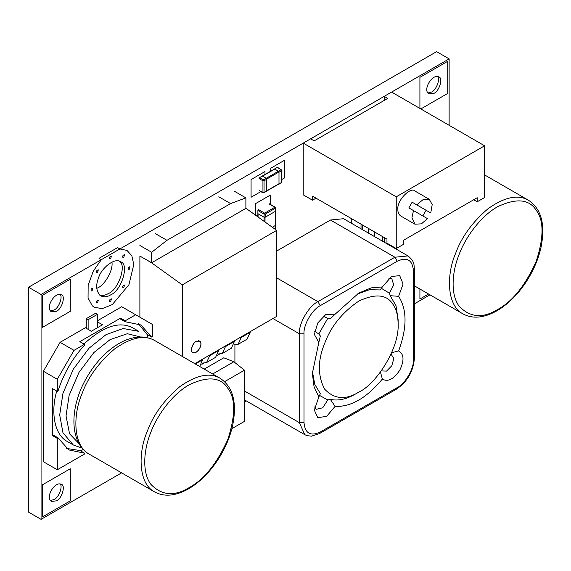 <?xml version="1.0" encoding="UTF-8"?>
<svg xmlns="http://www.w3.org/2000/svg" width="571" height="571" viewBox="0 0 571 571"><rect width="100%" height="100%" fill="white"/><g stroke="black" fill="none" stroke-linecap="round" stroke-linejoin="round"><path stroke-width="0.86" d="M419.913 299.018L428.578 294.015L419.913 299.018L419.913 289.012L419.913 299.018M433.824 93.416C439.563 91.096 443.26 77.62 438.742 76.864C432.304 73.502 422.326 90.025 428.9 93.901L433.824 93.416M431.505 92.074C436.251 90.318 440.619 78.67 437.443 76.435C440.619 78.67 436.251 90.318 431.505 92.074L427.886 92.994L431.505 92.074M447.735 61.29L419.913 77.349L419.913 108.433L419.913 77.349L447.735 61.29L447.735 93.416L447.735 61.29M420.82 108.954L447.735 93.416L420.82 108.954M56.372 500.881C62.111 498.562 65.808 485.079 61.29 484.329C54.852 480.968 44.873 497.491 51.447 501.367L56.372 500.881M54.052 499.539C58.799 497.784 63.167 486.135 59.991 483.901C63.167 486.135 58.799 497.784 54.052 499.539L50.434 500.453L54.052 499.539M42.461 516.941L70.283 500.881L70.283 468.755L42.461 484.815L42.461 516.941L70.283 500.881L70.283 468.755L42.461 484.815L42.461 516.941M56.372 311.331C62.111 309.011 65.808 295.535 61.29 294.779C54.852 291.424 44.873 307.947 51.447 311.816L56.372 311.331M54.052 309.996C58.799 308.24 63.167 296.592 59.991 294.35C63.167 296.592 58.799 308.24 54.052 309.996L50.434 310.91L54.052 309.996M42.461 295.271L42.461 327.397L70.283 311.331L70.283 279.205L42.461 295.271L42.461 327.397L70.283 311.331L70.283 279.205L42.461 295.271M123.743 287.755L124.557 285C122.929 285.343 122.38 286.292 122.922 287.841L123.743 287.755M129.174 269.476L129.995 266.721C128.361 267.064 127.811 268.006 128.354 269.555L129.174 269.476M123.743 257.471L124.557 254.709C122.929 255.051 122.38 256.001 122.922 257.55L123.743 257.471M110.624 258.77L111.445 256.008C109.81 256.35 109.268 257.3 109.803 258.849L110.624 258.77M97.513 272.61L98.326 269.855C96.699 270.197 96.149 271.146 96.692 272.695L97.513 272.61M92.074 290.896L92.895 288.134C91.267 288.476 90.718 289.426 91.26 290.974L92.074 290.896M97.513 302.901L98.326 300.146C96.699 300.489 96.149 301.431 96.692 302.98L97.513 302.901M110.624 301.602L111.445 298.847C109.81 299.19 109.268 300.132 109.803 301.681L110.624 301.602M110.624 294.907C122.101 290.268 129.496 263.317 120.46 261.803C114.914 257.093 101.224 268.256 98.576 277.77C95.478 285.657 96.214 291.688 100.781 295.878C103.979 297.32 107.262 296.991 110.624 294.907M108.304 293.573C118.832 289.547 126.898 264.195 119.232 261.261C126.898 264.195 118.832 289.547 108.304 293.573C105.471 295.314 102.602 295.821 99.697 295.093C102.602 295.821 105.471 295.314 108.304 293.573M41.069 519.353L41.069 294.465L101.353 259.662L99.033 258.328L117.583 247.614L119.896 248.956L101.353 259.662L93.337 270.997L88.155 285.214L88.055 297.998L92.316 305.842L94.229 307.241L102.188 308.654L112.366 304.543L128.932 284.708L133.792 264.516L131.83 255.779L127.019 250.448L119.896 248.956L117.583 247.614L99.033 258.328L101.353 259.662L93.337 270.997L88.155 285.214L88.055 297.998L92.316 305.842L94.229 307.241L102.188 308.654L112.366 304.543L128.932 284.708L133.792 264.516L131.83 255.779L127.019 250.448L119.896 248.956L449.127 58.877L436.608 51.647L28.55 287.242L28.55 512.123L41.069 519.353L121.609 472.852M96.777 288.376L98.105 287.684C104.486 284.986 113.344 270.704 111.952 262.089M244.445 401.934L246.258 400.885M414.403 303.808L429.97 294.822M449.127 125.299L449.127 58.877M41.069 294.465L28.55 287.242M204.211 369.102L223.782 357.796L233.867 361.75L244.445 370.194L244.445 421.398L231.876 428.657M212.676 373.984L233.867 361.75M224.631 381.642L244.445 370.194M260.819 191.628L251.076 197.252L251.076 179.579L264.987 171.55L264.987 174.483M281.91 179.444L284.651 177.867L284.651 160.194L270.74 168.231L270.74 171.164M273.987 169.302L274.544 168.98L278.434 171.229L263.502 179.851L264.059 180.814L264.059 192.591L266.75 191.035L266.193 191.356L266.75 191.035L266.75 179.258L266.193 178.295L262.296 176.046L261.739 176.368M281.681 181.778L281.125 182.741L281.681 182.42L281.681 170.636L281.125 169.673L278.434 171.229L278.991 172.192L278.991 183.969L266.75 191.042M429.292 199.322L415.196 191.178C410.949 186.018 396.609 200.535 397.866 209.478C397.773 212.369 398.765 214.56 400.842 216.059L414.931 224.196L411.962 217.622L413.483 210.563L408.85 207.887L412.126 202.205L416.766 204.882L423.282 199.436L429.292 199.322L432.204 204.589L430.748 212.954L412.126 202.205M422.825 215.959L426.109 210.278M413.483 210.563L427.465 218.636L421.434 223.846L414.931 224.196M484.622 145.791L391.606 92.088L384.183 96.371L387.709 98.405L314.164 140.866L310.638 138.832L303.222 143.114L396.238 196.817L484.622 145.791L484.622 197.516L477.199 201.799L477.199 197.73L403.661 240.191L403.661 244.26L396.238 248.542L396.238 196.817M396.238 248.542L386.967 243.189L386.967 239.121L312.494 196.124L312.494 200.193L303.222 194.839L303.222 143.114M473.68 199.764L477.199 201.799M384.183 96.371L384.183 100.439M312.494 200.193L316.02 198.158M416.766 204.882L430.748 212.954M135.662 314.757L125.199 320.802L125.07 321.694L140.894 324.97L151.65 337.047L152.357 336.476L152.357 324.392L121.751 306.727L97.413 320.781M97.413 321.851L102.509 324.792L91.381 331.223L85.35 327.74L60.083 342.329L43.389 371.243L43.389 461.732L57.3 469.762L84.465 454.081L84.587 453.188L79.947 450.512L66.514 448.442M80.661 450.926L83.273 449.413M43.389 371.243L57.3 379.272L57.3 391.363L52.66 388.687L52.66 435.73L57.3 438.407L57.3 469.762M60.083 342.329L73.994 350.358L57.3 379.272M125.199 320.802L120.56 318.126L79.819 341.644L84.451 344.32L73.994 350.358M147.718 337.789L147.718 334.777M151.65 337.047L147.011 334.37L138.503 323.764M125.07 321.694L120.431 319.018L120.56 318.126M52.66 435.73L53.367 435.159L58.006 437.836L57.3 438.407M84.587 453.188L68.763 449.912L58.006 437.836M57.3 391.363L58.006 391.099C63.502 373.805 72.367 358.46 84.594 345.055L84.451 344.32M67.407 441.554L73.281 444.952L62.96 432.761L59.698 414.931L62.96 393.34L73.281 369.23L89.005 348.231L106.07 334.613L123.143 328.518L138.86 331.366L132.979 327.975C119.753 320.816 103.408 326.169 83.923 344.013M56.765 391.056C50.819 410.613 53.695 434.417 67.378 441.54M86.278 318.639L95.557 313.286L97.413 314.357L88.134 319.71L86.278 318.639L86.278 328.275M97.413 327.74L97.413 314.357M88.134 329.346L88.134 319.71M351.75 218.786L351.75 223.447M361.022 224.139L361.022 228.8M362.713 225.117L362.307 229.542M196.181 341.33C192.277 342.907 189.765 352.071 192.841 352.585C197.216 354.869 204.004 343.635 199.529 341.001L196.181 341.33M196.181 341.437L199.465 341.115C203.847 343.692 197.195 354.712 192.905 352.471C189.893 351.972 192.356 342.985 196.181 341.437M182.27 356.432L182.27 284.886L276.678 230.377L276.678 316.377L194.79 363.656M276.678 230.377L245.887 208.251M182.27 284.886L151.572 262.81L245.98 208.301M139.888 317.19L139.888 256.065L151.572 262.81M199.729 366.511L202.905 358.973M209.678 355.062L209.678 355.712L218.672 350.515L218.672 349.873M225.438 345.962L225.438 346.611L234.438 341.415L234.438 340.766M241.205 336.861L241.205 337.504L250.205 332.315L250.205 331.665M139.888 245.473L151.665 252.275L151.665 262.76L139.888 256.065M151.665 252.275L166.968 240.32L230.591 203.59L245.887 197.873L245.887 208.358M202.384 363.106L206.581 362.556L209.678 355.712M206.581 362.556L215.574 357.36L218.672 350.515M218.151 354.006L222.347 353.456L225.438 346.611M222.347 353.456L231.341 348.26L234.438 341.415M233.917 344.898L238.107 344.349L241.205 337.504M238.107 344.349L247.107 339.16L250.205 332.315M245.887 197.873L234.11 191.071M230.591 203.59L218.807 196.788M166.968 240.32L155.191 233.525M201.856 364.319L203.704 363.256M217.615 355.219L219.464 354.148M274.722 228.971L275.408 228.571L275.408 224.824L275.408 225.466L272.324 227.251M257.885 212.99L257.885 213.633L264.095 217.223L265.208 217.223L275.408 211.334L275.408 210.692M255.565 215.196L255.565 203.619L270.404 195.054L270.404 204.425M257.878 215.139L256.55 215.902M356.954 294.165L369.451 289.704L380.2 289.947L382.356 286.935L371.193 287.877L358.724 293.101L335.098 314.221L325.941 314.328L317.74 322.979L314.343 334.406L318.832 342.393L312.358 373.42L314.064 386.831L318.832 396.966L314.343 410.128L317.74 417.637L326.662 416.38L335.098 406.359C350.851 407.123 366.603 398.03 382.356 379.073C387.823 382.199 393.612 379.28 399.714 370.308C404.432 360.537 404.068 354.07 398.622 350.901C407.166 327.775 407.166 309.582 398.622 296.328L403.083 284.015L399.714 275.657L391.513 276.471L382.356 286.935M398.144 323.893C397.908 315.071 396.153 308.504 392.862 304.179C386.66 294.365 375.283 293.344 358.731 301.131C342.172 312.458 330.795 326.612 324.592 343.599C317.647 360.515 317.647 375.682 324.592 389.108C334.199 399.229 345.576 400.25 358.731 392.156L358.731 392.156C375.497 384.733 399.457 348.995 398.144 323.893L398.144 319.874L395.988 305.628L390.136 295.685L398.622 296.328M390.136 295.685L389.422 293.187L393.69 284.886L391.799 278.655L388.901 278.327M323.322 316.184L327.775 318.368L330.302 318.754L335.098 314.221M318.832 342.393L320.36 335.969L318.761 333.978L314.642 331.209M327.775 318.368L318.761 333.978M318.832 396.966L320.36 393.59L314.778 384.404L312.394 371.35M319.396 395.339L327.775 399.957L330.302 399.329L335.098 406.359M358.731 392.156L355.248 394.168C346.097 399.365 337.782 401.085 330.302 399.329M389.422 293.187L381.235 288.234M276.678 277.856L317.919 301.666L394.896 257.228L330.445 220.013L276.678 251.054M234.917 345.034L234.917 362.585M330.445 220.013L343.556 218.714L408.008 255.929L394.896 257.228L397.216 261.247L320.238 305.685C312.209 309.482 303.287 324.942 304.008 333.792L304.008 422.676C305.042 433.382 310.453 436.508 320.238 432.047L397.216 387.609C405.246 383.812 414.168 368.352 413.447 359.494L413.447 270.611C412.412 259.905 407.002 256.786 397.216 261.247M314.642 406.937L316.384 409.279L322.722 407.801L327.775 399.957M381.3 370.922L386.567 371.1L391.799 365.74L393.826 358.531L391.035 354.063M391.606 352.757L398.622 350.901M380.457 372.064L382.356 379.073M266.75 190.821L278.991 183.755M278.969 171.992L266.728 179.058M262.482 176.154L274.73 169.087M259.612 177.595L259.056 178.566L262.945 180.814L263.502 179.851L259.612 177.595L277.228 167.424L281.681 169.994L281.681 170.636L278.991 172.192M264.059 192.591L262.945 192.591L262.945 180.814L264.059 180.814L266.75 179.258M262.945 192.591L259.612 190.664M281.681 182.42L278.991 183.969M281.125 169.673L281.681 170.636M277.784 167.746L277.228 167.424M189.222 487.57C174.369 496.706 161.514 495.557 150.673 484.122C141.658 471.832 143.992 448.949 150.673 432.718C156.611 416.423 171.593 394.675 189.222 384.761C207.915 375.968 220.77 377.117 227.772 388.209C235.623 398.251 235.623 415.381 227.772 439.606C216.93 463.566 204.075 479.554 189.222 487.57M154.555 491.874C138.082 483.437 138.139 452.268 147.211 431.505C153.171 415.046 164.048 400.078 179.844 386.603C196.395 374.997 209.828 372.228 220.142 378.295C233.111 386.96 237.243 402.812 232.561 425.852C230.042 436.801 225.588 447.443 219.2 457.771C210.521 471.532 200.35 481.86 188.68 488.769C175.618 496.092 164.255 497.134 154.577 491.888L89.347 454.223C69.676 443.296 69.291 409.014 85.407 379.879C94.294 363.741 105.371 351.679 118.625 343.699C125.27 339.802 131.872 337.597 138.432 337.083C143.578 336.712 148.353 337.525 152.757 339.524L154.919 340.637C144.599 334.57 131.166 337.333 114.614 348.945C98.812 362.414 87.934 377.381 81.974 393.847C72.91 414.603 72.852 445.773 89.319 454.209M80.654 445.316L69.562 433.817L66.036 415.909L69.127 395.403L78.941 372.492L93.872 352.543L110.089 339.609L127.354 333.714L142.864 337.568M497.584 309.539C482.731 318.675 469.876 317.526 459.034 306.092C450.019 293.801 452.346 270.918 459.034 254.695C464.972 238.393 479.954 216.645 497.584 206.731C516.277 197.937 529.131 199.086 536.133 210.178C543.985 220.22 543.985 237.35 536.133 261.575C525.284 285.536 512.437 301.524 497.584 309.539M462.917 313.843C446.443 305.406 446.501 274.237 455.572 253.474C461.532 237.015 472.41 222.048 488.205 208.572C504.757 196.966 518.19 194.197 528.503 200.264M384.654 237.786L384.247 242.211M374.412 236.53L374.676 232.019M368.595 228.514L368.188 232.932M195.353 363.984L202.905 359.616M275.408 228.571L274.851 228.892L275.408 227.929M265.023 217.301L265.023 221.998M275.222 225.574L275.222 211.441M269.198 203.997L275.408 207.587L275.408 208.229L265.208 214.118L264.095 214.118L264.095 221.327M258.071 216.994L258.071 213.74M275.408 208.229L274.851 207.259L275.408 207.587L275.415 225.466M274.851 207.259L264.651 213.154L265.208 214.118L265.208 217.223M257.878 216.859L257.885 210.528L264.095 214.118L264.651 213.154L258.442 209.564L257.885 210.528M244.445 390.964L299.375 422.676L299.375 333.792L272.945 318.539M244.445 399.836L304.807 434.688L299.375 422.676L304.008 422.676M304.008 333.792L299.375 333.792C298.547 323.678 308.747 306.006 317.919 301.666L320.238 305.685M320.238 432.047L319.56 433.546L396.538 389.108C407.437 381.649 413.39 371.328 414.403 358.16L414.403 269.276C413.761 264.744 415.103 261.768 408.008 255.929M397.216 387.609L396.538 389.108M413.447 359.494L414.403 358.16M413.447 270.611L414.403 269.276M259.213 190.7L263.11 192.948L266.586 191.399M277.62 167.389L281.91 170.315L281.91 182.099L278.826 184.333M73.281 444.952L82.145 448.142M154.919 340.637L220.156 378.302M414.403 285.835L462.938 313.857C472.617 319.103 483.98 318.061 497.041 310.738C508.704 303.829 518.882 293.501 527.561 279.74C533.949 269.412 538.403 258.77 540.923 247.821C545.605 224.781 541.472 208.929 528.518 200.271L484.622 174.926M382.57 236.58L382.249 241.055M199.457 341.115L198.53 340.58M192.905 352.471L191.977 351.936M274.929 229.121L275.643 228.25L275.643 225.145M269.034 203.633L275.251 207.223L275.643 211.013M304.807 434.688L306.877 435.609L311.445 436.18L319.56 433.546"/></g></svg>
